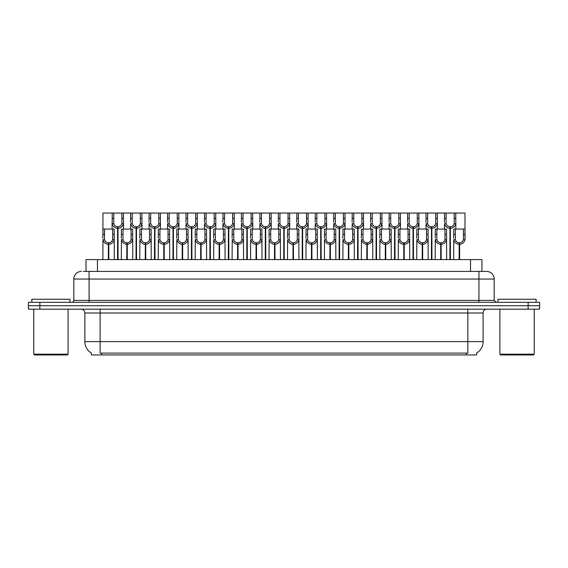 <?xml version="1.0" encoding="UTF-8"?>
<svg xmlns="http://www.w3.org/2000/svg" width="568" height="568" viewBox="0 0 568 568"><rect width="100%" height="100%" fill="white"/><g stroke="black" fill="none" stroke-linecap="round" stroke-linejoin="round"><path stroke-width="0.85" d="M83.318 271.412L89.091 271.412L83.318 271.412L86.009 271.412L86.009 259.583L481.955 259.583L481.955 271.412M476.623 353.055L476.623 354.95L91.341 354.95L91.341 353.055M91.455 353.118A13.348 13.348 0 0 1 84.859 341.602L100.117 341.602L100.117 353.118L467.847 353.118L467.847 341.602L483.105 341.602L483.105 312.989A3.813 3.813 0 0 1 486.918 309.177M84.859 341.602L84.859 312.989C84.632 310.675 83.361 309.404 81.039 309.177M476.509 353.118A13.348 13.348 0 0 0 483.105 341.602M528.155 302.311L528.155 305.74L28.4 305.74L28.4 309.177L39.845 309.177L39.845 305.74L539.6 305.74L539.6 302.311L28.435 302.311L28.435 305.74M539.564 309.177L539.564 305.74L539.564 309.177L39.845 309.177M81.458 271.412A7.632 7.632 0 0 0 73.833 279.044L73.833 300.401A1.91 1.91 0 0 1 71.923 302.311M486.577 271.412A7.632 7.632 0 0 1 494.203 279.044L89.091 279.044L89.091 271.412L486.464 271.412M494.203 279.044L494.203 300.401L496.112 302.311M539.6 302.311L539.6 305.74M89.091 302.311L89.091 300.401L478.945 300.401L478.945 271.412L484.717 271.412M449.899 259.583L449.962 226.781C448.003 226.575 446.718 225.546 446.093 223.671L446.114 213.05L455.749 213.05L455.87 229.067M449.899 228.308C447.051 227.981 445.262 226.44 444.531 223.671L444.425 229.067M444.425 222.308L444.538 213.05L446.114 213.05M450.332 259.583L450.332 226.781C452.291 226.575 453.576 225.546 454.201 223.671L454.18 213.05M450.332 226.781L450.396 259.583M449.962 226.781L449.962 259.583M455.87 222.308L455.763 223.671C455.032 226.44 453.243 227.981 450.396 228.308M455.749 213.05L464.986 213.05L464.993 239.696C464.262 242.465 462.473 244.006 459.626 244.325L459.626 259.583M459.129 259.583L459.192 242.806C457.24 242.6 455.948 241.563 455.323 239.696L455.344 229.067L464.986 229.067L465.1 238.326M459.129 244.325C456.281 244.006 454.492 242.465 453.761 239.696L453.654 259.583M453.654 238.326L453.775 229.067L455.344 229.067M459.562 259.583L459.562 242.806C461.521 242.6 462.806 241.563 463.431 239.696L463.417 229.067M459.562 242.806L459.626 244.325M459.192 242.806L459.192 259.583M67.308 354.95L34.506 354.95L33.739 354.191L68.075 354.191L67.308 354.95M33.739 309.177L33.739 354.191M68.075 309.177L68.075 354.191M69.978 302.311L69.978 299.258L31.836 299.258L31.836 302.311M533.458 354.95L500.649 354.95L499.89 354.191L534.218 354.191L533.458 354.95M499.89 309.177L499.89 354.191M534.218 309.177L534.218 354.191M536.128 302.311L536.128 299.258L497.98 299.258L497.98 302.311M431.431 259.583L431.502 226.781C429.543 226.575 428.251 225.546 427.633 223.671L427.647 213.05L437.289 213.05L437.403 229.067M431.431 228.308C428.591 227.981 426.802 226.44 426.064 223.671L425.964 229.067M425.964 222.308L426.078 213.05L427.647 213.05M431.865 259.583L431.865 226.781C433.824 226.575 435.116 225.546 435.734 223.671L435.72 213.05M431.865 226.781L431.936 259.583M431.502 226.781L431.502 259.583M437.403 222.308L437.303 223.671C436.565 226.44 434.776 227.981 431.936 228.308M412.971 259.583L413.035 226.781C411.083 226.575 409.791 225.546 409.166 223.671L409.187 213.05L418.829 213.05L418.943 229.067M412.971 228.308C410.124 227.981 408.335 226.44 407.604 223.671L407.497 229.067M407.497 222.308L407.618 213.05L409.187 213.05M413.405 259.583L413.405 226.781C415.364 226.575 416.649 225.546 417.274 223.671L417.26 213.05M413.405 226.781L413.469 259.583M413.035 226.781L413.035 259.583M418.943 222.308L418.836 223.671C418.105 226.44 416.316 227.981 413.469 228.308M394.511 259.583L394.575 226.781C392.616 226.575 391.324 225.546 390.706 223.671L390.72 213.05L400.362 213.05L400.483 229.067M394.511 228.308C391.664 227.981 389.875 226.44 389.137 223.671L389.037 229.067M389.037 222.308L389.151 213.05L390.72 213.05M394.945 259.583L394.945 226.781C396.897 226.575 398.189 225.546 398.814 223.671L398.793 213.05M394.945 226.781L395.008 259.583M394.575 226.781L394.575 259.583M400.483 222.308L400.376 223.671C399.638 226.44 397.849 227.981 395.008 228.308M376.044 259.583L376.115 226.781C374.156 226.575 372.864 225.546 372.239 223.671L372.26 213.05L381.902 213.05L382.015 229.067M376.044 228.308C373.204 227.981 371.415 226.44 370.677 223.671L370.57 229.067M370.57 222.308L370.691 213.05L372.26 213.05M376.477 259.583L376.477 226.781C378.437 226.575 379.729 225.546 380.347 223.671L380.333 213.05M376.477 226.781L376.541 259.583M376.115 226.781L376.115 259.583M382.015 222.308L381.916 223.671C381.178 226.44 379.389 227.981 376.541 228.308M437.289 213.05L444.538 213.05M418.829 213.05L426.078 213.05M400.362 213.05L407.618 213.05M381.902 213.05L389.151 213.05M440.669 259.583L440.732 242.806C438.773 242.6 437.481 241.563 436.863 239.696L436.877 229.067L446.519 229.067L446.64 259.583M440.669 244.325C437.821 244.006 436.032 242.465 435.294 239.696L435.195 259.583M435.195 238.326L435.308 229.067L436.877 229.067M441.102 259.583L441.102 242.806C443.054 242.6 444.346 241.563 444.971 239.696L444.95 229.067M441.102 242.806L441.166 259.583M440.732 242.806L440.732 259.583M446.64 238.326L446.533 239.696C445.795 242.465 444.006 244.006 441.166 244.325M422.201 259.583L422.272 242.806C420.313 242.6 419.021 241.563 418.396 239.696L418.417 229.067L428.059 229.067L428.173 259.583M422.201 244.325C419.361 244.006 417.572 242.465 416.834 239.696L416.727 259.583M416.727 238.326L416.848 229.067L418.417 229.067M422.635 259.583L422.635 242.806C424.594 242.6 425.886 241.563 426.504 239.696L426.49 229.067M422.635 242.806L422.698 259.583M422.272 242.806L422.272 259.583M428.173 238.326L428.073 239.696C427.335 242.465 425.546 244.006 422.698 244.325M403.741 259.583L403.805 242.806C401.846 242.6 400.561 241.563 399.936 239.696L399.957 229.067L409.592 229.067L409.713 259.583M403.741 244.325C400.894 244.006 399.105 242.465 398.374 239.696L398.267 259.583M398.267 238.326L398.381 229.067L399.957 229.067M404.175 259.583L404.175 242.806C406.134 242.6 407.419 241.563 408.044 239.696L408.023 229.067M404.175 242.806L404.238 259.583M403.805 242.806L403.805 259.583M409.713 238.326L409.606 239.696C408.875 242.465 407.086 244.006 404.238 244.325M385.274 259.583L385.345 242.806C383.386 242.6 382.094 241.563 381.476 239.696L381.49 229.067L391.132 229.067L391.245 259.583M385.274 244.325C382.434 244.006 380.645 242.465 379.907 239.696L379.807 259.583M379.807 238.326L379.921 229.067L381.49 229.067M385.707 259.583L385.707 242.806C387.667 242.6 388.959 241.563 389.577 239.696L389.563 229.067M385.707 242.806L385.779 259.583M385.345 242.806L385.345 259.583M391.245 238.326L391.146 239.696C390.408 242.465 388.618 244.006 385.779 244.325M366.814 259.583L366.878 242.806C364.926 242.6 363.634 241.563 363.009 239.696L363.03 229.067L372.672 229.067L372.785 259.583M366.814 244.325C363.967 244.006 362.178 242.465 361.447 239.696L361.34 259.583M361.34 238.326L361.461 229.067L363.03 229.067M367.248 259.583L367.248 242.806C369.207 242.6 370.492 241.563 371.117 239.696L371.103 229.067M367.248 242.806L367.311 259.583M366.878 242.806L366.878 259.583M372.785 238.326L372.679 239.696C371.948 242.465 370.159 244.006 367.311 244.325M348.354 259.583L348.418 242.806C346.459 242.6 345.166 241.563 344.549 239.696L344.563 229.067L354.205 229.067L354.325 259.583M348.354 244.325C345.507 244.006 343.718 242.465 342.98 239.696L342.88 259.583M342.88 238.326L342.994 229.067L344.563 229.067M348.787 259.583L348.787 242.806C350.74 242.6 352.032 241.563 352.657 239.696L352.636 229.067M348.787 242.806L348.851 259.583M348.418 242.806L348.418 259.583M354.325 238.326L354.219 239.696C353.481 242.465 351.691 244.006 348.851 244.325M329.887 259.583L329.958 242.806C327.999 242.6 326.706 241.563 326.082 239.696L326.103 229.067L335.745 229.067L335.858 259.583M329.887 244.325C327.047 244.006 325.258 242.465 324.52 239.696L324.413 259.583M324.413 238.326L324.534 229.067L326.103 229.067M330.32 259.583L330.32 242.806C332.28 242.6 333.572 241.563 334.19 239.696L334.176 229.067M330.32 242.806L330.384 259.583M329.958 242.806L329.958 259.583M335.858 238.326L335.759 239.696C335.021 242.465 333.231 244.006 330.384 244.325M311.427 259.583L311.491 242.806C309.532 242.6 308.246 241.563 307.622 239.696L307.643 229.067L317.278 229.067L317.398 259.583M311.427 244.325C308.58 244.006 306.791 242.465 306.06 239.696L305.953 259.583M305.953 238.326L306.067 229.067L307.643 229.067M311.86 259.583L311.86 242.806C313.82 242.6 315.105 241.563 315.73 239.696L315.709 229.067M311.86 242.806L311.924 259.583M311.491 242.806L311.491 259.583M317.398 238.326L317.292 239.696C316.561 242.465 314.771 244.006 311.924 244.325M292.96 259.583L293.031 242.806C291.072 242.6 289.779 241.563 289.162 239.696L289.176 229.067L298.818 229.067L298.931 259.583M292.96 244.325C290.12 244.006 288.331 242.465 287.593 239.696L287.493 259.583M287.493 238.326L287.607 229.067L289.176 229.067M293.393 259.583L293.393 242.806C295.353 242.6 296.645 241.563 297.263 239.696L297.249 229.067M293.393 242.806L293.464 259.583M293.031 242.806L293.031 259.583M298.931 238.326L298.832 239.696C298.094 242.465 296.304 244.006 293.464 244.325M274.5 259.583L274.564 242.806C272.612 242.6 271.319 241.563 270.695 239.696L270.716 229.067L280.358 229.067L280.471 259.583M274.5 244.325C271.653 244.006 269.864 242.465 269.133 239.696L269.026 259.583M269.026 238.326L269.147 229.067L270.716 229.067M274.933 259.583L274.933 242.806C276.893 242.6 278.178 241.563 278.803 239.696L278.781 229.067M274.933 242.806L274.997 259.583M274.564 242.806L274.564 259.583M280.471 238.326L280.365 239.696C279.634 242.465 277.844 244.006 274.997 244.325M256.04 259.583L256.104 242.806C254.144 242.6 252.852 241.563 252.235 239.696L252.249 229.067L261.891 229.067L262.011 259.583M256.04 244.325C253.193 244.006 251.404 242.465 250.666 239.696L250.566 259.583M250.566 238.326L250.68 229.067L252.249 229.067M256.466 259.583L256.466 242.806C258.426 242.6 259.718 241.563 260.343 239.696L260.321 229.067M256.466 242.806L256.537 259.583M256.104 242.806L256.104 259.583M262.011 238.326L261.905 239.696C261.166 242.465 259.377 244.006 256.537 244.325M237.573 259.583L237.644 242.806C235.684 242.6 234.392 241.563 233.767 239.696L233.789 229.067L243.431 229.067L243.544 259.583M237.573 244.325C234.733 244.006 232.944 242.465 232.206 239.696L232.099 259.583M232.099 238.326L232.22 229.067L233.789 229.067M238.006 259.583L238.006 242.806C239.966 242.6 241.258 241.563 241.876 239.696L241.861 229.067M238.006 242.806L238.07 259.583M237.644 242.806L237.644 259.583M243.544 238.326L243.445 239.696C242.706 242.465 240.917 244.006 238.07 244.325M219.113 259.583L219.177 242.806C217.217 242.6 215.932 241.563 215.307 239.696L215.329 229.067L224.964 229.067L225.084 259.583M219.113 244.325C216.266 244.006 214.477 242.465 213.745 239.696L213.639 259.583M213.639 238.326L213.753 229.067L215.329 229.067M219.546 259.583L219.546 242.806C221.506 242.6 222.791 241.563 223.416 239.696L223.394 229.067M219.546 242.806L219.61 259.583M219.177 242.806L219.177 259.583M225.084 238.326L224.978 239.696C224.246 242.465 222.457 244.006 219.61 244.325M200.646 259.583L200.717 242.806C198.757 242.6 197.465 241.563 196.847 239.696L196.862 229.067L206.504 229.067L206.617 259.583M200.646 244.325C197.806 244.006 196.017 242.465 195.278 239.696L195.179 259.583M195.179 238.326L195.293 229.067L196.862 229.067M201.079 259.583L201.079 242.806C203.039 242.6 204.331 241.563 204.949 239.696L204.934 229.067M201.079 242.806L201.15 259.583M200.717 242.806L200.717 259.583M206.617 238.326L206.518 239.696C205.779 242.465 203.99 244.006 201.15 244.325M182.186 259.583L182.25 242.806C180.29 242.6 179.005 241.563 178.38 239.696L178.402 229.067L188.043 229.067L188.157 259.583M182.186 244.325C179.339 244.006 177.55 242.465 176.818 239.696L176.712 259.583M176.712 238.326L176.833 229.067L178.402 229.067M182.619 259.583L182.619 242.806C184.579 242.6 185.864 241.563 186.489 239.696L186.467 229.067M182.619 242.806L182.683 259.583M182.25 242.806L182.25 259.583M188.157 238.326L188.051 239.696C187.319 242.465 185.53 244.006 182.683 244.325M163.726 259.583L163.79 242.806C161.83 242.6 160.538 241.563 159.92 239.696L159.935 229.067L169.576 229.067L169.697 259.583M163.726 244.325C160.879 244.006 159.09 242.465 158.351 239.696L158.252 259.583M158.252 238.326L158.365 229.067L159.935 229.067M164.152 259.583L164.152 242.806C166.112 242.6 167.404 241.563 168.029 239.696L168.007 229.067M164.152 242.806L164.223 259.583M163.79 242.806L163.79 259.583M169.697 238.326L169.591 239.696C168.852 242.465 167.063 244.006 164.223 244.325M145.259 259.583L145.33 242.806C143.37 242.6 142.078 241.563 141.453 239.696L141.475 229.067L151.116 229.067L151.23 259.583M145.259 244.325C142.419 244.006 140.63 242.465 139.891 239.696L139.785 259.583M139.785 238.326L139.905 229.067L141.475 229.067M145.692 259.583L145.692 242.806C147.652 242.6 148.944 241.563 149.561 239.696L149.547 229.067M145.692 242.806L145.756 259.583M145.33 242.806L145.33 259.583M151.23 238.326L151.131 239.696C150.392 242.465 148.603 244.006 145.756 244.325M126.799 259.583L126.863 242.806C124.903 242.6 123.618 241.563 122.993 239.696L123.015 229.067L132.649 229.067L132.77 259.583M126.799 244.325C123.952 244.006 122.163 242.465 121.431 239.696L121.325 259.583M121.325 238.326L121.438 229.067L123.015 229.067M127.232 259.583L127.232 242.806C129.184 242.6 130.477 241.563 131.101 239.696L131.08 229.067M127.232 242.806L127.296 259.583M126.863 242.806L126.863 259.583M132.77 238.326L132.663 239.696C131.932 242.465 130.143 244.006 127.296 244.325M108.332 259.583L108.403 242.806C106.443 242.6 105.151 241.563 104.533 239.696L104.547 229.067L114.189 229.067L114.303 259.583M108.332 244.325C105.492 244.006 103.703 242.465 102.964 239.696L102.865 259.583M117.569 259.583L117.569 228.308C114.722 227.981 112.933 226.44 112.194 223.671L112.208 213.05L102.978 213.05L102.865 238.326L102.978 229.067L104.547 229.067M108.765 259.583L108.765 242.806C110.724 242.6 112.017 241.563 112.634 239.696L112.62 229.067M108.765 242.806L108.836 259.583M108.403 242.806L108.403 259.583M114.303 238.326L114.203 239.696C113.465 242.465 111.676 244.006 108.836 244.325M357.584 259.583L357.648 226.781C355.689 226.575 354.404 225.546 353.779 223.671L353.8 213.05L363.435 213.05L363.555 229.067M357.584 228.308C354.737 227.981 352.948 226.44 352.217 223.671L352.11 229.067M352.11 222.308L352.224 213.05L353.8 213.05M358.017 259.583L358.017 226.781C359.977 226.575 361.262 225.546 361.887 223.671L361.866 213.05M358.017 226.781L358.081 259.583M357.648 226.781L357.648 259.583M363.555 222.308L363.449 223.671C362.718 226.44 360.928 227.981 358.081 228.308M339.117 259.583L339.188 226.781C337.229 226.575 335.936 225.546 335.319 223.671L335.333 213.05L344.975 213.05L345.088 229.067M339.117 228.308C336.277 227.981 334.488 226.44 333.75 223.671L333.65 229.067M333.65 222.308L333.764 213.05L335.333 213.05M339.55 259.583L339.55 226.781C341.51 226.575 342.802 225.546 343.42 223.671L343.406 213.05M339.55 226.781L339.621 259.583M339.188 226.781L339.188 259.583M345.088 222.308L344.989 223.671C344.251 226.44 342.461 227.981 339.621 228.308M320.657 259.583L320.721 226.781C318.769 226.575 317.476 225.546 316.852 223.671L316.873 213.05L326.515 213.05L326.628 229.067M320.657 228.308C317.81 227.981 316.021 226.44 315.29 223.671L315.183 229.067M315.183 222.308L315.304 213.05L316.873 213.05M321.09 259.583L321.09 226.781C323.05 226.575 324.335 225.546 324.96 223.671L324.939 213.05M321.09 226.781L321.154 259.583M320.721 226.781L320.721 259.583M326.628 222.308L326.522 223.671C325.791 226.44 324.001 227.981 321.154 228.308M302.197 259.583L302.261 226.781C300.302 226.575 299.009 225.546 298.392 223.671L298.406 213.05L308.048 213.05L308.168 229.067M302.197 228.308C299.35 227.981 297.561 226.44 296.823 223.671L296.723 229.067M296.723 222.308L296.837 213.05L298.406 213.05M302.623 259.583L302.623 226.781C304.583 226.575 305.875 225.546 306.5 223.671L306.479 213.05M302.623 226.781L302.694 259.583M302.261 226.781L302.261 259.583M308.168 222.308L308.062 223.671C307.324 226.44 305.534 227.981 302.694 228.308M363.435 213.05L370.691 213.05M344.975 213.05L352.224 213.05M326.515 213.05L333.764 213.05M308.048 213.05L315.304 213.05M283.73 259.583L283.801 226.781C281.842 226.575 280.549 225.546 279.925 223.671L279.946 213.05L289.588 213.05L289.701 229.067M283.73 228.308C280.89 227.981 279.101 226.44 278.363 223.671L278.256 229.067M278.256 222.308L278.377 213.05L279.946 213.05M284.163 259.583L284.163 226.781C286.123 226.575 287.415 225.546 288.033 223.671L288.019 213.05M284.163 226.781L284.227 259.583M283.801 226.781L283.801 259.583M289.701 222.308L289.602 223.671C288.863 226.44 287.074 227.981 284.227 228.308M265.27 259.583L265.334 226.781C263.374 226.575 262.089 225.546 261.465 223.671L261.486 213.05L271.121 213.05L271.241 229.067M265.27 228.308C262.423 227.981 260.634 226.44 259.903 223.671L259.796 229.067M259.796 222.308L259.91 213.05L261.486 213.05M265.703 259.583L265.703 226.781C267.663 226.575 268.948 225.546 269.573 223.671L269.551 213.05M265.703 226.781L265.767 259.583M265.334 226.781L265.334 259.583M271.241 222.308L271.135 223.671C270.404 226.44 268.614 227.981 265.767 228.308M246.803 259.583L246.874 226.781C244.914 226.575 243.622 225.546 243.005 223.671L243.019 213.05L252.661 213.05L252.774 229.067M246.803 228.308C243.963 227.981 242.174 226.44 241.435 223.671L241.336 229.067M241.336 222.308L241.45 213.05L243.019 213.05M247.236 259.583L247.236 226.781C249.196 226.575 250.488 225.546 251.106 223.671L251.091 213.05M247.236 226.781L247.307 259.583M246.874 226.781L246.874 259.583M252.774 222.308L252.675 223.671C251.936 226.44 250.147 227.981 247.307 228.308M228.343 259.583L228.407 226.781C226.447 226.575 225.162 225.546 224.537 223.671L224.559 213.05L234.201 213.05L234.314 229.067M228.343 228.308C225.496 227.981 223.707 226.44 222.976 223.671L222.869 229.067M222.869 222.308L222.99 213.05L224.559 213.05M228.776 259.583L228.776 226.781C230.736 226.575 232.021 225.546 232.646 223.671L232.624 213.05M228.776 226.781L228.84 259.583M228.407 226.781L228.407 259.583M234.314 222.308L234.208 223.671C233.476 226.44 231.687 227.981 228.84 228.308M209.883 259.583L209.947 226.781C207.987 226.575 206.695 225.546 206.077 223.671L206.092 213.05L215.733 213.05L215.854 229.067M209.883 228.308C207.036 227.981 205.247 226.44 204.508 223.671L204.409 229.067M204.409 222.308L204.523 213.05L206.092 213.05M210.309 259.583L210.309 226.781C212.269 226.575 213.561 225.546 214.186 223.671L214.164 213.05M210.309 226.781L210.38 259.583M209.947 226.781L209.947 259.583M215.854 222.308L215.748 223.671C215.009 226.44 213.22 227.981 210.38 228.308M191.416 259.583L191.487 226.781C189.527 226.575 188.235 225.546 187.61 223.671L187.632 213.05L197.274 213.05L197.387 229.067M191.416 228.308C188.576 227.981 186.787 226.44 186.048 223.671L185.942 229.067M185.942 222.308L186.063 213.05L187.632 213.05M191.849 259.583L191.849 226.781C193.809 226.575 195.101 225.546 195.719 223.671L195.704 213.05M191.849 226.781L191.913 259.583M191.487 226.781L191.487 259.583M197.387 222.308L197.288 223.671C196.549 226.44 194.76 227.981 191.913 228.308M289.588 213.05L296.837 213.05M271.121 213.05L278.377 213.05M252.661 213.05L259.91 213.05M234.201 213.05L241.45 213.05M215.733 213.05L222.99 213.05M197.274 213.05L204.523 213.05M172.956 259.583L173.02 226.781C171.06 226.575 169.775 225.546 169.15 223.671L169.172 213.05L178.806 213.05L178.927 229.067M172.956 228.308C170.109 227.981 168.32 226.44 167.588 223.671L167.482 229.067M167.482 222.308L167.595 213.05L169.172 213.05M173.389 259.583L173.389 226.781C175.349 226.575 176.634 225.546 177.259 223.671L177.237 213.05M173.389 226.781L173.453 259.583M173.02 226.781L173.02 259.583M178.927 222.308L178.821 223.671C178.089 226.44 176.3 227.981 173.453 228.308M154.489 259.583L154.56 226.781C152.6 226.575 151.308 225.546 150.69 223.671L150.705 213.05L160.346 213.05L160.46 229.067M154.489 228.308C151.649 227.981 149.86 226.44 149.121 223.671L149.022 229.067M149.022 222.308L149.136 213.05L150.705 213.05M154.922 259.583L154.922 226.781C156.882 226.575 158.174 225.546 158.791 223.671L158.777 213.05M154.922 226.781L154.993 259.583M154.56 226.781L154.56 259.583M160.46 222.308L160.361 223.671C159.622 226.44 157.833 227.981 154.993 228.308M136.029 259.583L136.093 226.781C134.133 226.575 132.848 225.546 132.223 223.671L132.245 213.05L141.886 213.05L142 229.067M136.029 228.308C133.182 227.981 131.393 226.44 130.661 223.671L130.555 229.067M130.555 222.308L130.675 213.05L132.245 213.05M136.462 259.583L136.462 226.781C138.422 226.575 139.707 225.546 140.332 223.671L140.31 213.05M136.462 226.781L136.526 259.583M136.093 226.781L136.093 259.583M142 222.308L141.893 223.671C141.162 226.44 139.373 227.981 136.526 228.308M117.569 228.308L117.633 226.781C115.673 226.575 114.381 225.546 113.763 223.671L113.777 213.05L123.419 213.05L123.54 229.067M112.095 222.308L112.095 229.067M117.995 259.583L117.995 226.781C119.954 226.575 121.247 225.546 121.871 223.671L121.85 213.05M117.995 226.781L118.066 259.583M117.633 226.781L117.633 259.583M123.54 222.308L123.433 223.671C122.695 226.44 120.906 227.981 118.066 228.308M113.777 213.05L112.208 213.05M178.806 213.05L186.063 213.05M160.346 213.05L167.595 213.05M141.886 213.05L149.136 213.05M123.419 213.05L130.675 213.05M466.321 354.95L466.321 353.055M101.644 354.95L101.644 353.055M97.455 271.412L97.455 259.583M470.51 271.412L470.51 259.583M467.847 309.177L467.847 312.989L84.859 312.989M483.105 312.989L467.847 312.989L467.847 341.602L100.117 341.602L100.117 309.177M528.119 309.177L528.119 305.74M73.833 300.401L89.091 300.401L89.091 279.044L73.833 279.044M39.881 302.311L39.881 305.74M478.945 302.311L478.945 300.401L494.203 300.401M446.114 218.282L444.538 218.282M446.093 223.671L444.531 223.671M455.763 223.671L454.201 223.671M455.749 218.282L454.18 218.282M455.344 234.3L453.775 234.3M455.323 239.696L453.761 239.696M464.993 239.696L463.431 239.696M464.986 234.3L463.417 234.3M427.647 218.282L426.078 218.282M427.633 223.671L426.064 223.671M437.303 223.671L435.734 223.671M437.289 218.282L435.72 218.282M409.187 218.282L407.618 218.282M409.166 223.671L407.604 223.671M418.836 223.671L417.274 223.671M418.829 218.282L417.26 218.282M390.72 218.282L389.151 218.282M390.706 223.671L389.137 223.671M400.376 223.671L398.814 223.671M400.362 218.282L398.793 218.282M372.26 218.282L370.691 218.282M372.239 223.671L370.677 223.671M381.916 223.671L380.347 223.671M381.902 218.282L380.333 218.282M436.877 234.3L435.308 234.3M436.863 239.696L435.294 239.696M446.533 239.696L444.971 239.696M446.519 234.3L444.95 234.3M418.417 234.3L416.848 234.3M418.396 239.696L416.834 239.696M428.073 239.696L426.504 239.696M428.059 234.3L426.49 234.3M399.957 234.3L398.381 234.3M399.936 239.696L398.374 239.696M409.606 239.696L408.044 239.696M409.592 234.3L408.023 234.3M381.49 234.3L379.921 234.3M381.476 239.696L379.907 239.696M391.146 239.696L389.577 239.696M391.132 234.3L389.563 234.3M363.03 234.3L361.461 234.3M363.009 239.696L361.447 239.696M372.679 239.696L371.117 239.696M372.672 234.3L371.103 234.3M344.563 234.3L342.994 234.3M344.549 239.696L342.98 239.696M354.219 239.696L352.657 239.696M354.205 234.3L352.636 234.3M326.103 234.3L324.534 234.3M326.082 239.696L324.52 239.696M335.759 239.696L334.19 239.696M335.745 234.3L334.176 234.3M307.643 234.3L306.067 234.3M307.622 239.696L306.06 239.696M317.292 239.696L315.73 239.696M317.278 234.3L315.709 234.3M289.176 234.3L287.607 234.3M289.162 239.696L287.593 239.696M298.832 239.696L297.263 239.696M298.818 234.3L297.249 234.3M270.716 234.3L269.147 234.3M270.695 239.696L269.133 239.696M280.365 239.696L278.803 239.696M280.358 234.3L278.781 234.3M252.249 234.3L250.68 234.3M252.235 239.696L250.666 239.696M261.905 239.696L260.343 239.696M261.891 234.3L260.321 234.3M233.789 234.3L232.22 234.3M233.767 239.696L232.206 239.696M243.445 239.696L241.876 239.696M243.431 234.3L241.861 234.3M215.329 234.3L213.753 234.3M215.307 239.696L213.745 239.696M224.978 239.696L223.416 239.696M224.964 234.3L223.394 234.3M196.862 234.3L195.293 234.3M196.847 239.696L195.278 239.696M206.518 239.696L204.949 239.696M206.504 234.3L204.934 234.3M178.402 234.3L176.833 234.3M178.38 239.696L176.818 239.696M188.051 239.696L186.489 239.696M188.043 234.3L186.467 234.3M159.935 234.3L158.365 234.3M159.92 239.696L158.351 239.696M169.591 239.696L168.029 239.696M169.576 234.3L168.007 234.3M141.475 234.3L139.905 234.3M141.453 239.696L139.891 239.696M151.131 239.696L149.561 239.696M151.116 234.3L149.547 234.3M123.015 234.3L121.438 234.3M122.993 239.696L121.431 239.696M132.663 239.696L131.101 239.696M132.649 234.3L131.08 234.3M104.547 234.3L102.978 234.3M104.533 239.696L102.964 239.696M114.203 239.696L112.634 239.696M114.189 234.3L112.62 234.3M353.8 218.282L352.224 218.282M353.779 223.671L352.217 223.671M363.449 223.671L361.887 223.671M363.435 218.282L361.866 218.282M335.333 218.282L333.764 218.282M335.319 223.671L333.75 223.671M344.989 223.671L343.42 223.671M344.975 218.282L343.406 218.282M316.873 218.282L315.304 218.282M316.852 223.671L315.29 223.671M326.522 223.671L324.96 223.671M326.515 218.282L324.939 218.282M298.406 218.282L296.837 218.282M298.392 223.671L296.823 223.671M308.062 223.671L306.5 223.671M308.048 218.282L306.479 218.282M279.946 218.282L278.377 218.282M279.925 223.671L278.363 223.671M289.602 223.671L288.033 223.671M289.588 218.282L288.019 218.282M261.486 218.282L259.91 218.282M261.465 223.671L259.903 223.671M271.135 223.671L269.573 223.671M271.121 218.282L269.551 218.282M243.019 218.282L241.45 218.282M243.005 223.671L241.435 223.671M252.675 223.671L251.106 223.671M252.661 218.282L251.091 218.282M224.559 218.282L222.99 218.282M224.537 223.671L222.976 223.671M234.208 223.671L232.646 223.671M234.201 218.282L232.624 218.282M206.092 218.282L204.523 218.282M206.077 223.671L204.508 223.671M215.748 223.671L214.186 223.671M215.733 218.282L214.164 218.282M187.632 218.282L186.063 218.282M187.61 223.671L186.048 223.671M197.288 223.671L195.719 223.671M197.274 218.282L195.704 218.282M169.172 218.282L167.595 218.282M169.15 223.671L167.588 223.671M178.821 223.671L177.259 223.671M178.806 218.282L177.237 218.282M150.705 218.282L149.136 218.282M150.69 223.671L149.121 223.671M160.361 223.671L158.791 223.671M160.346 218.282L158.777 218.282M132.245 218.282L130.675 218.282M132.223 223.671L130.661 223.671M141.893 223.671L140.332 223.671M141.886 218.282L140.31 218.282M113.777 218.282L112.208 218.282M113.763 223.671L112.194 223.671M123.433 223.671L121.871 223.671M123.419 218.282L121.85 218.282"/></g></svg>

